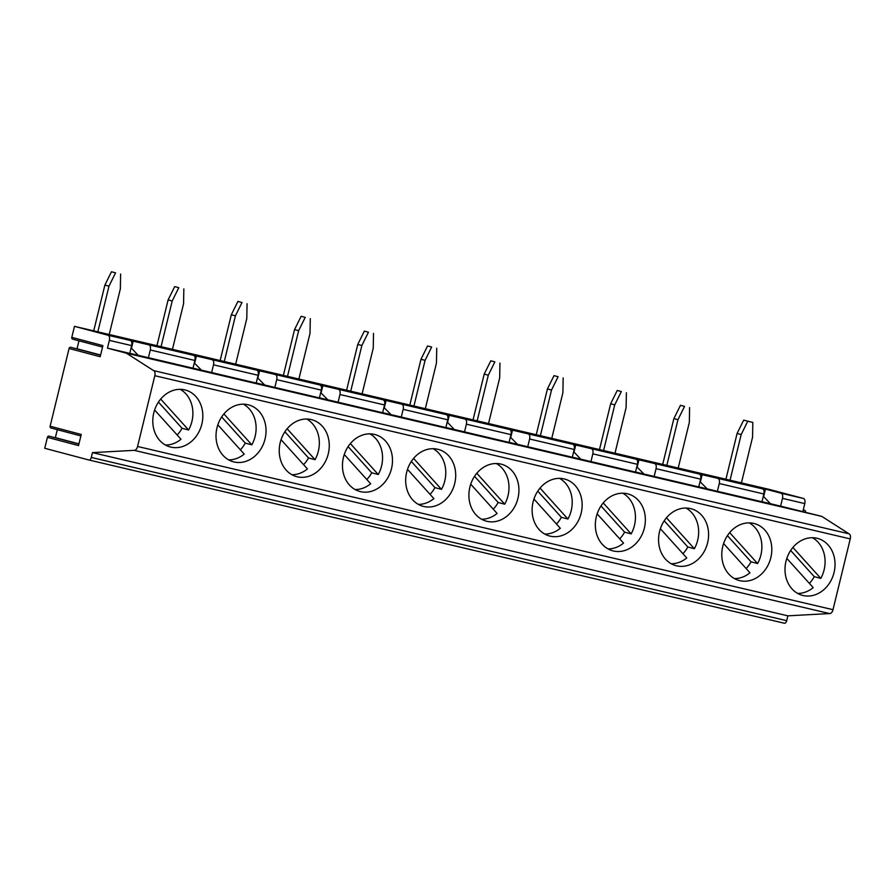 <?xml version="1.0" encoding="UTF-8"?>
<svg xmlns="http://www.w3.org/2000/svg" width="895" height="895" viewBox="0 0 895 895"><rect width="100%" height="100%" fill="white"/><g stroke="black" fill="none" stroke-linecap="round" stroke-linejoin="round"><path stroke-width="1.34" d="M51.373 428.045A1.555 1.298 -75.1 0 1 50.131 426.21L81.244 434.467L78.525 445.598L47.413 437.342L44.75 448.294L88.929 460.008A3.077 1.678 -76.8 0 0 88.963 460.019A3.077 1.678 -76.8 0 0 91.29 457.457L92.465 452.624L134.172 450.342A4.609 2.517 103.2 0 0 137.573 446.471L154.824 375.699A4.609 2.517 -76.8 0 0 153.604 370.608L849.031 533.823A4.609 2.517 103.2 0 1 850.25 538.913L832.999 609.696A4.609 2.517 103.2 0 1 829.587 613.556L134.172 450.342M47.413 437.342A1.555 1.298 -75.1 0 1 49.359 436.268M55.322 437.8A1.555 1.298 104.9 0 0 55.367 437.621L57.302 429.678M73.032 339.183A1.555 1.298 -75.1 0 1 71.79 337.348L102.903 345.604L100.184 356.736L69.083 348.491L50.131 426.21M69.083 348.491A1.555 1.298 -75.1 0 1 71.029 347.405M76.981 348.938A1.555 1.298 104.9 0 0 77.037 348.759L78.973 340.827M849.031 533.823L821.789 516.381L780.597 506.134L782.499 498.37C783.013 495.595 782.543 493.883 781.089 493.223L803.441 498.47L769.901 489.565L74.475 326.351L71.79 337.348M780.597 506.134L761.981 501.692M770.382 503.661L763.659 496.591L765.482 489.095L781.089 493.223M802.893 511.369L804.784 503.594L782.499 498.37M805.545 512.074A1.555 1.298 104.9 0 0 804.303 510.284L803.128 510.374M803.441 498.47A4.609 2.517 103.2 0 1 804.784 503.594M193.6 355.337C194.976 355.975 195.401 357.676 194.875 360.45L150.293 349.99C150.819 347.215 150.349 345.504 148.883 344.844L320.041 385.007C321.417 385.644 321.842 387.356 321.316 390.13L276.734 379.659C277.26 376.896 276.79 375.184 275.324 374.513M765.482 489.095L747.795 484.945L762.574 488.883C763.961 489.509 764.386 491.221 763.86 493.995L719.278 483.524C719.793 480.76 719.323 479.049 717.868 478.377L762.574 488.883M74.475 326.351L108.015 335.245A4.609 2.517 103.2 0 1 109.358 340.38L131.654 345.615C132.18 342.841 131.755 341.129 130.379 340.492L148.883 344.844M320.041 385.007L717.868 478.377M153.604 370.608L126.363 353.167L107.467 348.155L129.764 353.38L131.654 345.615M194.875 360.45L192.984 368.214L129.775 353.312M148.402 357.754L150.293 349.99M138.188 355.281L131.464 348.211L133.288 340.715M177.165 435.004A29.457 24.668 104.9 0 0 182.054 428.269L188.61 430.003L160.697 399.069M182.054 428.269L158.449 402.101M154.611 410.011L181.003 439.255A29.457 24.668 104.9 0 1 165.463 445.039M366.827 479.507A29.457 24.668 104.9 0 0 371.716 472.784L378.272 474.518L350.359 443.584M371.716 472.784L348.11 446.616M344.273 454.526L370.664 483.77A29.457 24.668 104.9 0 1 355.114 489.554M627.328 493.749A29.457 24.668 -75.1 0 1 627.91 493.895A29.457 24.668 -75.1 0 1 645.183 516.258A29.457 24.668 -75.1 0 1 633.481 545.76A29.457 24.668 -75.1 0 1 612.795 550.839A29.457 24.668 -75.1 0 1 596.417 516.393A29.457 24.668 -75.1 0 1 627.328 493.749M619.709 538.868A29.457 24.668 104.9 0 0 624.598 532.133L600.981 505.966M622.775 493.201A29.457 24.668 104.9 0 1 631.154 533.879L624.598 532.133M607.996 548.903A29.457 24.668 104.9 0 0 623.546 543.12L597.155 513.875M107.467 348.155L109.358 340.38M201.409 370.127L194.26 362.945M327.85 399.796L320.701 392.625M321.115 392.726L322.95 385.23M383.261 399.852C384.637 400.49 385.063 402.191 384.537 404.965L339.955 394.505C340.48 391.73 340.01 390.019 338.545 389.359M384.537 404.965L382.635 412.729L319.437 397.827M338.064 402.269L339.955 394.505M533.935 499.03L560.326 528.285A29.457 24.668 104.9 0 1 544.775 534.058M556.489 524.022A29.457 24.668 104.9 0 0 561.378 517.299L537.761 491.131M636.132 459.202C637.52 459.84 637.945 461.54 637.419 464.315L635.517 472.09L572.319 457.177M590.935 461.619L592.837 453.854C593.363 451.08 592.893 449.368 591.427 448.708M580.721 459.146L573.997 452.076L575.832 444.58M509.691 429.522C511.079 430.159 511.504 431.871 510.978 434.634L466.396 424.174C466.921 421.411 466.452 419.699 464.986 419.028M445.878 427.497L509.076 442.41L510.978 434.634M572.912 444.367C574.299 445.005 574.724 446.706 574.198 449.48L572.297 457.244L509.098 442.343M699.353 474.037C700.74 474.674 701.165 476.386 700.64 479.149L698.738 486.925L654.155 476.464L656.057 468.689C656.572 465.926 656.102 464.203 654.648 463.543M527.714 446.784L529.616 439.009C530.142 436.245 529.672 434.534 528.207 433.874M517.5 444.312L510.363 437.14M510.776 437.23L512.611 429.745M446.471 414.687C447.858 415.325 448.283 417.025 447.757 419.8L403.175 409.339C403.701 406.576 403.231 404.853 401.765 404.193M382.657 412.662L445.855 427.575L447.757 419.8M753.769 523.43A29.457 24.668 -75.1 0 1 754.34 523.575A29.457 24.668 -75.1 0 1 771.624 545.939A29.457 24.668 -75.1 0 1 759.922 575.429A29.457 24.668 -75.1 0 1 739.236 580.519A29.457 24.668 -75.1 0 1 722.858 546.062A29.457 24.668 -75.1 0 1 753.769 523.43M746.15 568.538A29.457 24.668 104.9 0 0 751.039 561.814L727.422 535.646M749.216 522.881A29.457 24.668 104.9 0 1 757.595 563.548L751.039 561.814M734.437 578.573A29.457 24.668 104.9 0 0 749.988 572.8L723.596 543.545M707.162 488.827L700.024 481.655M809.371 583.383A29.457 24.668 104.9 0 0 814.26 576.649L790.643 550.481M786.817 558.39L813.208 587.635A29.457 24.668 104.9 0 1 797.658 593.419M391.07 414.631L383.921 407.46M384.335 407.561L386.17 400.065M690.548 508.595A29.457 24.668 -75.1 0 1 691.13 508.74A29.457 24.668 -75.1 0 1 708.404 531.104A29.457 24.668 -75.1 0 1 696.702 560.594A29.457 24.668 -75.1 0 1 676.016 565.685A29.457 24.668 -75.1 0 1 659.637 531.227A29.457 24.668 -75.1 0 1 690.548 508.595M682.93 553.703A29.457 24.668 104.9 0 0 687.819 546.979L664.202 520.8M685.995 508.047A29.457 24.668 104.9 0 1 694.375 548.713L687.819 546.979M671.216 563.738A29.457 24.668 104.9 0 0 686.767 557.954L660.376 528.71M243.451 404.182A29.457 24.668 104.9 0 1 251.831 444.849L223.918 413.915M303.606 464.673A29.457 24.668 104.9 0 0 308.495 457.949L315.051 459.683L287.138 428.75M308.495 457.949L284.89 431.77M91.29 457.457L786.705 620.671A3.077 1.678 103.2 0 1 784.378 623.233A3.077 1.678 103.2 0 1 784.356 623.233L88.985 460.019M194.685 363.046L196.508 355.55M256.82 370.172C258.196 370.81 258.621 372.51 258.096 375.285L213.513 364.824C214.039 362.061 213.569 360.338 212.104 359.678M258.096 375.285L256.194 383.06L192.996 368.147M211.623 372.6L213.513 364.824M188.61 430.003A29.457 24.668 104.9 0 0 180.231 389.336M812.436 537.716A29.457 24.668 104.9 0 1 820.804 578.383L814.26 576.649M823.143 590.275A29.457 24.668 -75.1 0 1 802.457 595.354A29.457 24.668 -75.1 0 1 786.078 560.896A29.457 24.668 -75.1 0 1 816.99 538.264A29.457 24.668 -75.1 0 1 817.56 538.41A29.457 24.668 -75.1 0 1 834.845 560.773A29.457 24.668 -75.1 0 1 823.143 590.275M643.941 473.992L636.804 466.81M637.218 466.91L639.041 459.415M264.629 384.962L257.48 377.791M433.113 448.686A29.457 24.668 104.9 0 1 441.492 489.364L413.579 458.419M820.804 578.383L792.892 547.449M757.595 563.548L729.671 532.614M654.155 476.464L635.539 472.012M257.894 377.88L259.729 370.396M786.705 620.671L787.88 615.838L92.465 452.624M787.88 615.838L829.587 613.556M821.789 516.381L126.363 353.167M276.734 379.659L274.843 387.434L319.414 397.895L321.316 390.13M437.666 449.245A29.457 24.668 -75.1 0 1 438.248 449.379A29.457 24.668 -75.1 0 1 455.521 471.754A29.457 24.668 -75.1 0 1 443.819 501.245A29.457 24.668 -75.1 0 1 423.145 506.324A29.457 24.668 -75.1 0 1 406.755 471.878A29.457 24.668 -75.1 0 1 437.666 449.245M430.047 494.353A29.457 24.668 104.9 0 0 434.936 487.618L411.331 461.451M441.492 489.364L434.936 487.618M418.334 504.388A29.457 24.668 104.9 0 0 433.885 498.604L407.493 469.36M763.86 493.995L761.958 501.759L717.376 491.299L719.278 483.524M700.438 481.745L702.262 474.26M717.376 491.299L698.76 486.858M464.494 431.949L466.396 424.174M454.28 429.477L447.556 422.395L449.391 414.911M311.225 419.565A29.457 24.668 -75.1 0 1 311.807 419.71A29.457 24.668 -75.1 0 1 329.08 442.074A29.457 24.668 -75.1 0 1 317.378 471.564A29.457 24.668 -75.1 0 1 296.704 476.655A29.457 24.668 -75.1 0 1 280.314 442.197A29.457 24.668 -75.1 0 1 311.225 419.565M315.051 459.683A29.457 24.668 104.9 0 0 306.672 419.017M291.893 474.708A29.457 24.668 104.9 0 0 307.444 468.935L281.052 439.68M184.784 389.884A29.457 24.668 -75.1 0 1 185.366 390.03A29.457 24.668 -75.1 0 1 202.639 412.394A29.457 24.668 -75.1 0 1 190.937 441.884A29.457 24.668 -75.1 0 1 170.263 446.974A29.457 24.668 -75.1 0 1 153.873 412.517A29.457 24.668 -75.1 0 1 184.784 389.884M248.004 404.73A29.457 24.668 -75.1 0 1 248.586 404.876A29.457 24.668 -75.1 0 1 265.86 427.239A29.457 24.668 -75.1 0 1 254.158 456.73A29.457 24.668 -75.1 0 1 233.483 461.82A29.457 24.668 -75.1 0 1 217.093 427.362A29.457 24.668 -75.1 0 1 248.004 404.73M374.446 434.399A29.457 24.668 -75.1 0 1 375.027 434.545A29.457 24.668 -75.1 0 1 392.301 456.909A29.457 24.668 -75.1 0 1 380.599 486.399A29.457 24.668 -75.1 0 1 359.924 491.489A29.457 24.668 -75.1 0 1 343.535 457.032A29.457 24.668 -75.1 0 1 374.446 434.399M500.887 464.08A29.457 24.668 -75.1 0 1 501.468 464.225A29.457 24.668 -75.1 0 1 518.742 486.589A29.457 24.668 -75.1 0 1 507.04 516.079A29.457 24.668 -75.1 0 1 486.354 521.17A29.457 24.668 -75.1 0 1 469.976 486.712A29.457 24.668 -75.1 0 1 500.887 464.08M564.107 478.914A29.457 24.668 -75.1 0 1 564.689 479.06A29.457 24.668 -75.1 0 1 581.963 501.424A29.457 24.668 -75.1 0 1 570.26 530.914A29.457 24.668 -75.1 0 1 549.575 536.004A29.457 24.668 -75.1 0 1 533.196 501.547A29.457 24.668 -75.1 0 1 564.107 478.914M274.843 387.434L256.216 382.982M217.832 424.845L244.223 454.089A29.457 24.668 104.9 0 1 228.684 459.873M251.831 444.849L245.275 443.103L221.669 416.936M240.386 449.838A29.457 24.668 104.9 0 0 245.275 443.103M493.268 509.188A29.457 24.668 104.9 0 0 498.157 502.464L504.713 504.198L476.8 473.265M498.157 502.464L474.54 476.285M470.714 484.195L497.105 513.439A29.457 24.668 104.9 0 1 481.555 519.223M694.375 548.713L666.451 517.78M631.154 533.879L603.23 502.934M559.554 478.366A29.457 24.668 104.9 0 1 567.933 519.033L561.378 517.299M97.846 331.832L108.977 286.165L104.883 285.08L93.718 330.87M104.883 285.08L111.472 271.767L115.567 272.852L108.977 286.165M401.273 417.104L403.175 409.339M378.272 474.518A29.457 24.668 104.9 0 0 369.892 433.851M567.933 519.033L540.021 488.099M115.567 272.852L111.472 271.767M109.224 334.506L120.355 288.828L120.624 274.038M161.066 346.678L172.198 301L168.103 299.914L156.938 345.705M168.103 299.914L174.693 286.601L178.787 287.687L172.198 301M178.787 287.687L174.693 286.601M172.444 349.341L183.576 303.673L183.844 288.872M224.287 361.513L235.419 315.834L231.324 314.749L220.159 360.54M231.324 314.749L237.913 301.436L242.008 302.521L235.419 315.834M242.008 302.521L237.913 301.436M235.665 364.187L246.796 318.508L247.065 303.718M287.508 376.347L298.639 330.669L294.544 329.584L283.379 375.385M294.544 329.584L301.134 316.282L305.229 317.367L298.639 330.669M305.229 317.367L301.134 316.282M298.885 379.021L310.017 333.343L310.285 318.553M350.728 391.193L361.86 345.515L357.765 344.43L346.6 390.22M357.765 344.43L364.354 331.116L368.449 332.202L361.86 345.515M368.449 332.202L364.354 331.116M362.106 393.856L373.237 348.189L373.506 333.387M413.937 406.028L425.08 360.349L420.986 359.264L409.82 405.055M420.986 359.264L427.575 345.951L431.67 347.036L425.08 360.349M431.67 347.036L427.575 345.951M425.326 408.702L436.458 363.023L436.726 348.222M477.158 420.863L488.301 375.184L484.206 374.099L473.041 419.9M484.206 374.099L490.796 360.797L494.879 361.882L488.301 375.184M494.879 361.882L490.796 360.797M488.547 423.536L499.678 377.858L499.947 363.068M540.379 435.697L551.521 390.03L547.427 388.945L536.262 434.735M547.427 388.945L554.016 375.631L558.1 376.717L551.521 390.03M558.1 376.717L554.016 375.631M551.767 438.371L562.899 392.692L563.168 377.903M603.599 450.543L614.742 404.864L610.647 403.779L599.482 449.57M610.647 403.779L617.237 390.466L621.32 391.551L614.742 404.864M621.32 391.551L617.237 390.466M614.988 453.217L626.12 407.538L626.377 392.737M666.82 465.378L677.962 419.699L673.868 418.614L662.703 464.415M673.868 418.614L680.457 405.312L684.541 406.397L677.962 419.699M684.541 406.397L680.457 405.312M678.209 468.051L689.34 422.373L689.597 407.583M743.667 420.147L752.818 422.418L747.761 421.232L741.183 434.545L737.088 433.46L743.667 420.147L747.761 421.232M737.088 433.46L725.923 479.25M730.04 480.212L741.183 434.545M741.418 482.886L752.561 437.207L752.818 422.418M504.713 504.198A29.457 24.668 104.9 0 0 496.333 463.532M804.303 510.284L803.229 509.993M130.379 340.492L108.015 335.245M850.25 538.913L154.824 375.699M700.64 479.149L656.057 468.689M574.198 449.48L529.616 439.009M637.419 464.315L592.837 453.854M137.573 446.471L832.999 609.696M55.367 437.621L78.939 443.875M77.037 348.759L100.609 355.013M803.24 509.937L804.672 510.318M88.963 460.019L784.378 623.233M51.004 428.011L80.874 435.932M70.739 347.282L100.564 355.192M49.08 436.145L78.905 444.054M72.663 339.149L102.545 347.07"/></g></svg>
